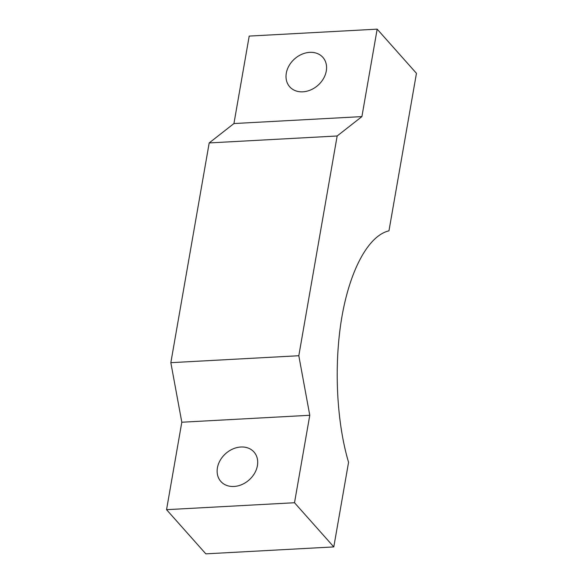 <?xml version="1.0" encoding="UTF-8"?>
<svg xmlns="http://www.w3.org/2000/svg" width="583" height="583" viewBox="0 0 583 583"><rect width="100%" height="100%" fill="white"/><g stroke="black" fill="none" stroke-linecap="round" stroke-linejoin="round"><path stroke-width="0.87" d="M361.905 116.6L233.936 123.545L249.203 36.088L377.165 29.15L361.905 116.6L337.156 135.985L209.195 142.93L170.841 362.677L298.809 355.732L309.777 415.278L294.51 502.735L333.797 546.912L205.835 553.85L166.549 509.673L294.51 502.735M337.156 135.985L298.809 355.732M233.936 123.545L209.195 142.93M170.841 362.677L181.809 422.223L166.549 509.673M181.809 422.223L309.777 415.278M377.165 29.15L416.451 73.327L388.963 230.839C368.755 235.481 350.252 269.193 341.973 316.452C333.746 363.77 336.34 421.196 348.561 462.312L333.797 546.912M257.416 465.657A22.169 17.628 -41.6 0 0 253.984 452.007A22.169 17.628 -41.6 0 0 225.701 453.567A22.169 17.628 -41.6 0 0 220.855 481.471A22.169 17.628 -41.6 0 0 241.894 484.553A22.169 17.628 -41.6 0 0 257.416 465.657M326.291 71.002A22.169 17.628 -41.6 0 0 322.858 57.353A22.169 17.628 -41.6 0 0 294.583 58.912A22.169 17.628 -41.6 0 0 289.729 86.816A22.169 17.628 -41.6 0 0 310.775 89.899A22.169 17.628 -41.6 0 0 326.291 71.002"/></g></svg>
